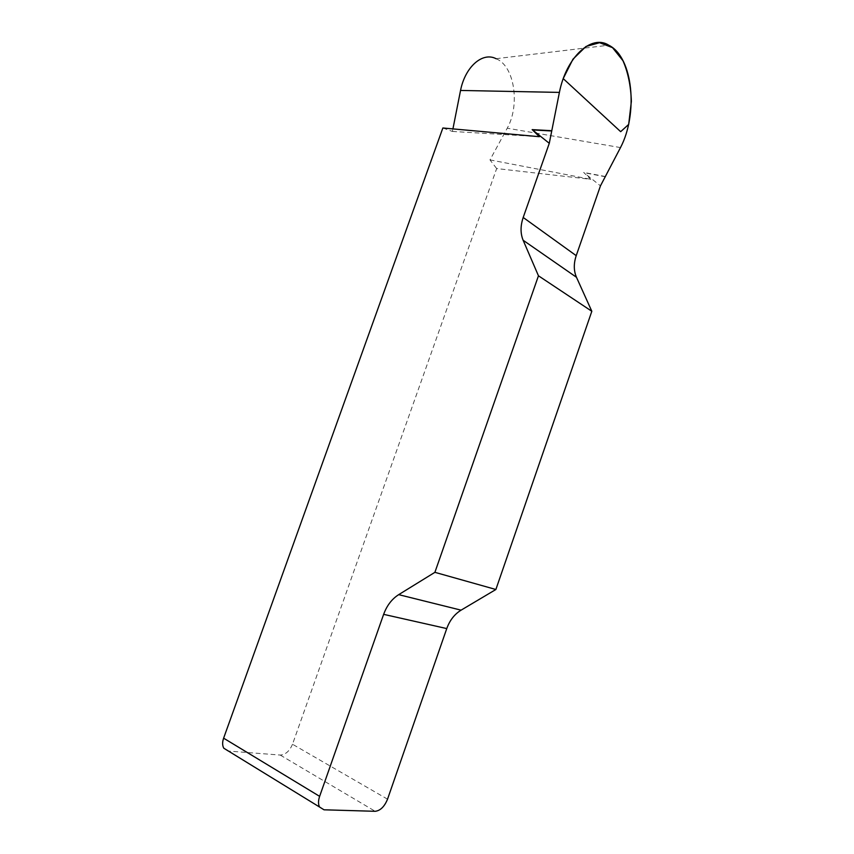 <?xml version="1.0" encoding="UTF-8"?>
<svg xmlns="http://www.w3.org/2000/svg" width="854" height="854" viewBox="0 0 854 854"><rect width="100%" height="100%" fill="white"/><g stroke="black" fill="none" stroke-linecap="round" stroke-linejoin="round"><path stroke-width="0.64" stroke-dasharray="4.27 3.2" d="M387.535 799.184L292.506 744.24L496.665 168.558L590.754 179.308L583.656 172.401L600.458 185.852M442.863 127.993L452.428 131.441L452.93 128.901M496.153 58.745C514.791 66.132 520.107 105.554 507.233 128.207L489.982 159.901L496.665 168.558M292.506 744.24C289.57 751.136 285.482 754.744 280.24 755.064L228.37 751.05L324.029 809.805M452.428 131.441L539.376 136.693M489.982 159.901L590.754 179.308M280.24 755.064L375.194 811.3M620.506 147.571L507.233 128.207M605.593 176.564L583.656 172.401M605.486 176.778L583.997 172.7M496.067 58.702L608.71 45.209"/><path stroke-width="1.28" d="M576.215 255.666L600.458 185.852L620.506 147.571C638.269 113.892 633.294 57.335 608.849 45.251C591.31 33.861 566.191 57.399 559.402 92.403L549.282 143.312L532.159 129.627L539.376 136.693L442.863 127.993L223.62 738.176L319.631 796.355C318.179 800.71 318.158 804.265 319.556 807.03L324.029 809.805L375.194 811.3C380.35 810.681 384.471 806.646 387.535 799.184L446.759 628.576C449.727 620.356 454.499 614.218 461.075 610.162L495.886 589.495L591.822 311.272L576.471 277.272C573.674 270.75 573.589 263.544 576.215 255.666L523.203 217.471C520.374 225.84 520.342 233.43 523.128 240.252L538.458 275.799L591.822 311.272M495.886 589.495L434.899 572.329L398.69 594.651C391.858 599.017 386.841 605.593 383.638 614.346L319.631 796.355M434.899 572.329L538.458 275.799M549.282 143.312L523.203 217.471M452.93 128.901L460.541 90.449C465.142 66.89 482.542 51.518 496.153 58.745M228.37 751.05L223.791 748.211C222.307 745.542 222.253 742.19 223.62 738.176M563.202 78.6L572.959 59.193L585.961 46.49L599.583 42.7L612.51 47.643L622.972 60.73C628.01 72.27 630.818 85.816 631.373 101.37L628.683 124.417L620.666 131.676L563.202 78.6M398.69 594.651L461.075 610.162M446.759 628.576L383.638 614.346M576.471 277.272L523.128 240.252M559.402 92.403L460.541 90.449M551.545 130.694L532.159 129.627M551.481 130.972L532.501 129.925M319.556 807.03L223.791 748.211"/></g></svg>

